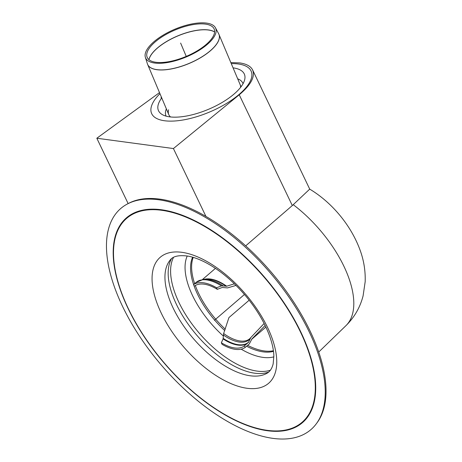 <?xml version="1.0" encoding="UTF-8"?>
<svg xmlns="http://www.w3.org/2000/svg" width="462" height="462" viewBox="0 0 462 462"><rect width="100%" height="100%" fill="white"/><g stroke="black" fill="none" stroke-linecap="round" stroke-linejoin="round"><path stroke-width="0.69" d="M273.019 438.38A145.807 71.356 49.3 0 1 135.609 330.07A145.807 71.356 49.3 0 1 127.316 204.031A145.807 71.356 49.3 0 1 269.975 272.563A145.807 71.356 49.3 0 1 316.187 423.937A145.807 71.356 49.3 0 1 273.019 438.38M127.316 204.031L128.534 203.384A145.507 71.206 49.3 0 1 270.899 271.772A145.507 71.206 49.3 0 1 317.007 422.828L316.187 423.937M264.276 350.958A63.623 31.139 49.3 0 1 247.655 345.339A63.623 31.139 -130.7 0 0 273.4 350.727A63.623 31.139 49.3 0 1 264.276 350.958M225.271 329.175A63.623 31.139 49.3 0 1 195.322 285.51A63.623 31.139 -130.7 0 0 198.654 293.41A63.623 31.139 -130.7 0 0 225.271 329.175M194.669 283.645A63.623 31.139 49.3 0 1 193.226 257.374A63.623 31.139 -130.7 0 0 194.669 283.645M273.481 351.351A63.623 31.139 49.3 0 1 263.213 351.871A63.623 31.139 49.3 0 1 246.581 346.246M224.751 330.59A63.623 31.139 49.3 0 1 193.971 285.626M193.613 284.586A63.623 31.139 49.3 0 1 192.619 257.201M270.38 370.218A75.82 37.104 49.3 0 1 257.201 371.119A75.82 37.104 49.3 0 1 192.146 324.232A75.82 37.104 49.3 0 1 173.504 257.421M268.659 372.054A75.82 37.104 49.3 0 1 254.77 373.209A75.82 37.104 49.3 0 1 189.281 325.733A75.82 37.104 49.3 0 1 171.425 258.841M249.151 300.225L228.944 317.579L223.637 333.489L223.088 338.929L221.356 342.781L222.107 344.34A40.668 19.901 49.3 0 0 245.149 347.441L244.404 345.882L248.504 342.348L250.739 337.641L264.125 323.487M198.648 284.263L200.237 284.043M195.64 282.796L196.154 282.357A40.668 19.901 49.3 0 0 196.038 282.461L193.514 284.673L194.265 286.232A38.97 19.069 49.3 0 1 217.307 289.333L216.562 287.774L221.448 285.886L226.709 286.209L234.396 283.807M265.13 325.502L251.946 338.883L249.272 343.953L245.149 347.441M248.504 342.348L248.868 341.834A38.831 19 49.3 0 1 223.204 338.38M248.637 344.502L249.272 343.953A40.668 19.901 49.3 0 1 249.151 344.057A40.668 19.901 49.3 0 1 249.064 344.126M251.738 339.125A38.704 18.942 49.3 0 0 251.946 338.883L251.588 339.408M236.036 285.418L227.518 287.901L222.216 287.485L217.307 289.333M193.514 284.673A40.668 19.901 49.3 0 1 216.562 287.774M244.404 345.882A38.97 19.069 49.3 0 1 221.356 342.781M206.549 23.1A38.057 14.992 157.1 0 1 215.454 27.778A38.057 14.992 157.1 0 1 186.446 56.878A38.057 14.992 157.1 0 1 145.363 57.317A38.057 14.992 157.1 0 1 165.477 33.795A38.057 14.992 157.1 0 1 206.549 23.1M205.451 24.111A36.365 14.328 157.1 0 1 213.958 28.58A36.365 14.328 157.1 0 1 186.244 56.393A36.365 14.328 157.1 0 1 146.985 56.809A36.365 14.328 157.1 0 1 166.199 34.332A36.365 14.328 157.1 0 1 205.451 24.111M162.012 98.562L161.613 98.106A2.119 0.837 157.1 0 1 161.111 97.817A2.119 0.837 157.1 0 1 161.394 97.095A2.119 0.837 -22.9 0 0 161.111 97.817A2.119 0.837 -22.9 0 0 161.613 98.106L162.012 98.562M170.501 116.938A38.704 15.246 157.1 0 1 168.757 114.57A38.704 15.246 157.1 0 0 170.501 116.938A38.704 15.246 157.1 0 1 168.757 114.57A38.704 15.246 157.1 0 1 168.757 114.564A38.704 15.246 157.1 0 1 168.59 109.794M238.236 63.981A54.083 21.304 -22.9 0 0 231.289 63.612A54.083 21.304 157.1 0 1 238.236 63.981A54.083 21.304 157.1 0 1 251.236 71.35A54.083 21.304 -22.9 0 0 238.236 63.981M159.95 93.67A54.083 21.304 -22.9 0 0 151.559 113.357A54.083 21.304 -22.9 0 0 209.673 111.989A54.083 21.304 -22.9 0 0 251.236 71.35A54.083 21.304 157.1 0 1 209.673 111.989A54.083 21.304 157.1 0 1 151.559 113.357A54.083 21.304 157.1 0 1 159.95 93.67M161.746 97.927A46.656 18.382 -22.9 0 0 161.613 98.106A46.656 18.382 157.1 0 0 161.504 114.102A46.656 18.382 157.1 0 0 208.535 109.292A46.656 18.382 157.1 0 0 244.825 78.99A46.656 18.382 157.1 0 0 233.079 67.862M245.703 245.853L292.307 205.55L239.241 94.785C250.849 84.996 255.313 76.727 252.627 69.97C250.745 66.216 246.431 63.86 239.68 62.907L230.85 62.572M159.505 92.619L96.824 138.236L173.417 148.55L239.241 94.785M205.908 216.36L173.417 148.55M128.136 203.592L96.824 138.236M292.307 205.55L309.707 189.131C330.775 201.709 350.312 223.897 359.846 249.48C363.761 259.927 365.534 270.668 365.176 281.71L363.092 295.865C360.146 307.351 354.412 317.302 345.888 325.71A89.819 43.954 -130.7 0 0 293.249 204.706M237.693 78.817A41.759 16.453 157.1 0 1 243.058 83.703M166.112 116.129A41.759 16.453 157.1 0 1 166.36 108.876M240.096 84.506A38.704 15.246 157.1 0 1 240.575 87.405M168.757 114.57A38.704 15.246 157.1 0 1 168.757 114.564L147.626 64.42A38.704 15.246 -22.9 0 0 189.212 63.438A38.704 15.246 -22.9 0 0 218.959 34.361A38.704 15.246 -22.9 0 0 218.826 34.061M180.625 43.064L186.244 56.393M244.45 294.485L214.42 320.276M267.388 430.728A134.996 66.066 49.3 0 1 128.165 308.633A134.996 66.066 49.3 0 1 161.521 209.765A134.996 66.066 49.3 0 1 300.75 331.866A134.996 66.066 49.3 0 1 267.388 430.728M300.392 331.849A134.494 65.818 49.3 0 1 217.105 409.811A134.494 65.818 49.3 0 1 125.768 219.167A134.494 65.818 49.3 0 1 300.392 331.849M273.868 356.849A68.197 33.374 49.3 0 1 262.947 357.374A68.197 33.374 49.3 0 1 241.176 349.18M223.319 336.018A68.197 33.374 49.3 0 1 187.243 255.988M250.317 375.791A74.746 36.579 49.3 0 1 184.061 326.605A74.746 36.579 49.3 0 1 169.802 260.551C172.522 256.248 178.713 254.793 188.375 256.185C193.757 257.19 199.723 259.407 206.277 262.849C220.062 270.27 233.125 281.214 245.472 295.692C253.788 305.607 260.464 315.8 265.506 326.27C270.83 337.601 273.614 347.488 273.851 355.931L273.163 363.877C271.945 368.688 269.802 371.864 266.724 373.4A74.746 36.579 49.3 0 1 250.317 375.791M267.544 327.425A83.102 40.668 49.3 0 1 216.083 375.6A83.102 40.668 49.3 0 1 159.644 257.802A83.102 40.668 49.3 0 1 267.544 327.425M204.452 279.25A38.704 18.942 49.3 0 1 210.401 279.019A38.704 18.942 49.3 0 1 226.709 286.209M221.448 285.886A40.668 19.901 49.3 0 0 196.154 282.357L203.575 279.337L205.954 279.1A38.848 19.011 49.3 0 1 226.114 286.249M203.575 279.337A40.298 19.722 49.3 0 1 222.967 285.73M250.739 337.641L249.694 338.773A37.006 18.11 49.3 0 1 223.637 333.489M247.719 343.035A38.97 19.069 49.3 0 1 223.088 338.929M250.213 338.588A37.376 18.289 49.3 0 1 223.365 334.973M147.505 64.114A38.704 15.246 -22.9 0 0 147.626 64.42L147.401 63.802A38.704 15.246 157.1 0 0 189.183 63.363A38.704 15.246 157.1 0 0 218.676 33.766L241.054 86.781M148.955 59.662A37.006 14.582 157.1 0 1 159.661 46.269A37.006 14.582 157.1 0 1 208.529 30.036A37.006 14.582 157.1 0 1 214.628 31.988M214.634 31.936A37.006 14.576 -22.9 0 0 208.495 29.961A37.006 14.576 -22.9 0 0 159.633 46.188A37.006 14.576 -22.9 0 0 148.914 59.633M251.605 339.362L265.893 327.09M202.518 279.481L215.454 268.364M145.363 57.317L147.401 63.802M215.454 27.778L218.676 33.766M252.627 69.97L309.725 189.143M345.888 325.71L318.688 352.067"/></g></svg>
